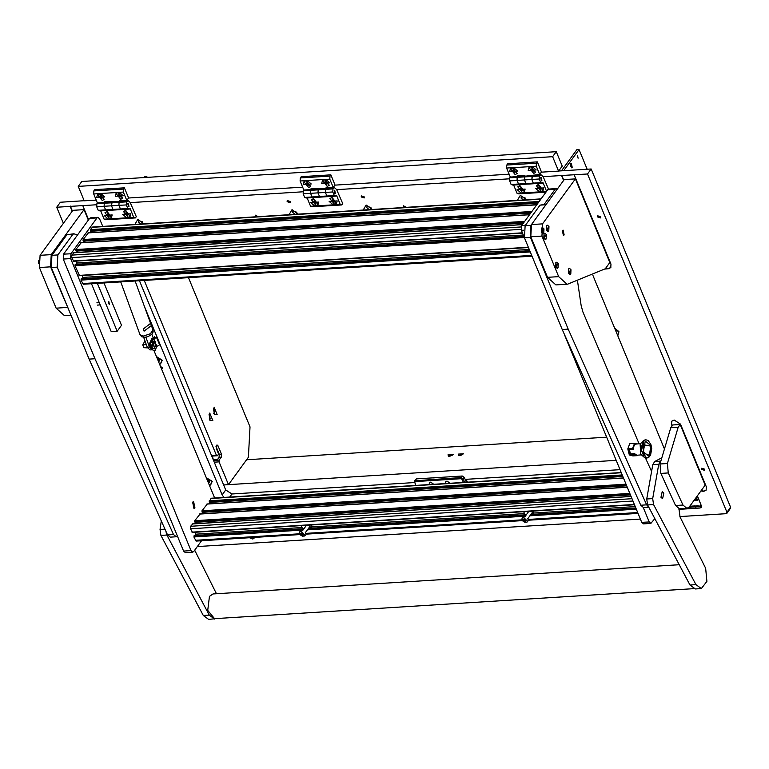 <?xml version="1.0" encoding="UTF-8"?>
<svg xmlns="http://www.w3.org/2000/svg" width="769" height="769" viewBox="0 0 769 769"><rect width="100%" height="100%" fill="white"/><g stroke="black" fill="none" stroke-linecap="round" stroke-linejoin="round"><path stroke-width="1.15" d="M194.99 507.953L193.577 501.571L192.615 502.186L194.019 508.578L194.99 507.953M102.729 226.355L99.634 218.838L97.961 217.329L96.99 217.944L89.579 218.406L63.51 254.183L70.921 253.722L70.661 258.586L191.039 550.633L192.702 552.152L193.673 551.527L201.555 540.713M89.579 218.406L90.55 217.79L97.961 217.329M192.702 552.152L185.291 552.613L183.628 551.094L191.039 550.633M70.661 258.586L63.25 259.057L183.628 551.094M63.25 259.057L63.51 254.183M214.686 497.985L154.06 350.904M96.99 217.944L70.921 253.722M664.147 448.221L592.995 275.581M557.227 189.203L556.102 188.616L555.131 189.241L544.154 204.314M643.24 507.502L649.18 521.93L650.843 523.439L654.736 518.815M555.131 189.241L547.72 189.703L521.651 225.471L525.419 225.24M523.516 230.21L521.392 230.344L524.189 237.121M564.696 335.409L641.769 522.391L649.18 521.93M547.72 189.703L548.691 189.087L556.102 188.616M650.843 523.439L643.432 523.9L641.769 522.391M521.392 230.344L521.651 225.471M109.39 304.216L108.823 301.659L109.39 304.216M91.473 283.761L111.207 331.65L117.138 331.285L97.403 283.386M104.036 282.973L121.483 325.316L117.138 331.285M81.418 278.801L80.966 280.137L83.196 284.28L532.013 256.154M82.639 275.465L82.86 278.666M75.477 264.382L75.016 265.709L79.534 275.552M76.698 261.047L76.919 264.248M73.891 252.77L71.786 255.125L71.661 257.567L73.584 261.133M77.621 251.011L77.544 252.424M81.139 242.831L75.881 249.512L76.16 251.107L523.429 223.039M84.869 241.082L84.792 242.495M88.377 232.892L83.119 239.572L83.408 241.168L530.668 213.1M92.107 231.142L92.03 232.555M541.02 198.892L92.549 226.999L90.367 229.643L90.646 231.229L537.916 203.16M629.724 505.041L627.264 505.195M214.58 531.052L212.119 531.206M194.336 535.58L193.884 536.906L196.114 541.049L300.102 534.542M195.557 532.244L195.787 535.445M192.759 523.958L190.654 526.323L190.529 528.755L192.452 532.331M196.489 522.209L196.412 523.622M199.998 514.028L194.749 520.709L195.028 522.305L630.465 494.976L195.028 522.305M203.727 512.269L203.65 513.682M207.236 504.089L201.987 510.77L202.266 512.365L626.658 485.729M210.966 502.34L210.898 503.753M621.208 472.512L211.417 498.197L209.178 501.811L209.514 502.426L622.842 476.482M311.195 524.996L311.33 528.207M310.743 528.284L309.436 525.112M302.592 528.793L301.285 525.621M533.599 511.058L533.724 514.269M533.138 514.346L531.831 511.174M524.987 514.855L523.679 511.683M303.101 534.888L302.092 533.263L300.814 533.196L300.429 534.09L301.208 535.186L303.034 535.657L303.101 534.888L302.534 535.609M301.015 533.667L303.073 534.859M302.976 535.743L300.871 533.119L302.976 535.743M304.601 536.041L302.4 536.204L300.391 534.945L299.554 532.792L299.891 531.562L300.564 531.004L305.274 535.484L304.601 536.041M305.341 535.387L300.708 530.821L299.968 531.475M302.38 534.791L301.833 535.532M525.496 520.949L524.487 519.325L523.218 519.258L522.833 520.152L523.612 521.247L525.429 521.728L525.496 520.949M523.41 519.729L525.477 520.93L524.929 521.67M525.371 521.805L523.276 519.181L525.371 521.805M527.005 522.113L524.794 522.266L522.795 521.007L521.949 518.854L522.286 517.624L522.968 517.076L527.678 521.555L527.005 522.113M527.745 521.459L523.103 516.883L522.362 517.537M524.775 520.853L524.237 521.603M108.506 302.092L109.102 304.216L108.958 301.89L108.342 302.054M96.894 302.832L99.268 302.678M96.971 302.698L99.22 302.563M154.252 342.032L155.751 345.675L155.636 342.09L154.252 342.032M154.425 346.579L153.098 343.839M154.136 346.656L152.598 344.695M147.494 347.838L143.928 347.646L142.784 344.848L146.293 344.627M147.312 347.434L143.928 347.646M142.784 344.848L144.957 340.975M153.627 341.628L154.386 341.148L155.482 341.917M152.55 344.733L152.896 345.617M155.415 346.156L154.482 348.097L152.291 348.578L153.175 350.712L155.348 350.183L156.722 346.367L158.904 345.454L159.452 344.483L156.693 337.754L153.454 338.427L152.079 342.243L149.897 342.782L154.559 336.543M150.859 344.454L151.426 345.175L152.935 344.329L153.637 341.849M159.433 344.435L156.741 337.908M151.483 345.166L152.685 347.751L152.329 348.636L154.194 348.117L154.915 346.579M152.291 348.578L151.185 345.166M155.367 337.456L154.463 336.649L150.224 342.647L151.849 342.147L153.55 338.168L155.588 337.37L156.693 337.754M152.406 348.222L152.868 348.597M150.368 341.869L152.656 338.735L151.724 338.793L149.407 344.329L152.512 349.28M152.473 349.03L150.215 343.551M151.08 345.146L152.473 348.03M258.221 216.618L255.212 215.099L255.5 216.781M406.493 207.322L403.475 205.804L403.763 207.495M701.645 469.34L704.615 470.301L704.683 469.148L701.713 468.186L701.645 469.34M597.619 216.954L600.589 217.915L600.656 216.762L597.686 215.801L597.619 216.954M287.154 201.641L290.057 202.583L290.124 201.459L287.222 200.517L287.154 201.641M361.286 196.999L364.189 197.941L364.256 196.816L361.353 195.874L361.286 196.999M209.706 485.912L212.196 481.519L206.303 477.645M159.779 364.766L162.259 360.373L156.367 356.499M617.805 335.784L618.92 331.756L614.623 328.075M141.756 223.914L142.525 223.404L142.621 221.857L138.631 220.568L138.535 222.116L141.006 223.962M143.938 223.779L137.795 219.338L135.248 223.741L135.517 224.308M524.285 199.94L525.054 199.44L525.14 197.893L521.151 196.595L521.065 198.142L523.526 199.988M526.467 199.805L520.315 195.364L517.768 199.767L518.046 200.334M295.959 214.253L296.719 213.744L296.815 212.196L292.826 210.908L292.739 212.455L295.2 214.301M298.141 214.118L291.989 209.677L289.442 214.08L289.721 214.638M370.091 209.61L370.86 209.101L370.946 207.553L366.957 206.265L366.871 207.813L369.331 209.649M372.273 209.466L366.121 205.025L363.574 209.428L363.852 209.995M160.452 366.409L162.461 367.755L161.644 369.283M679.883 516.566L726.042 513.673L730.55 507.175L591.159 168.978L558.679 171.016M84.119 200.747L60.367 202.237L56.743 207.207L70.162 206.361L72.199 211.312M730.55 507.175L730.483 508.299L726.868 513.269M139.497 280.752L225.73 489.978L231.969 494.025L414.568 482.586M465.216 479.414L620.054 469.715M671.856 421.104L671.539 424.623L672.096 425.968M671.539 424.623L671.741 421.249L674.211 420.018L680.44 424.065L706.298 486.806L706.096 490.18L703.635 491.41L700.972 490.882M88.608 219.742L82.764 205.573L96.817 204.698M56.743 207.207L63.414 223.375M197.297 546.557L640.385 519.046M726.926 512.135L587.535 173.948L591.159 168.978M604.886 269.025L608.308 268.804L610.778 267.583L610.971 264.2L574.116 174.784L587.535 173.948M543.154 176.726L561.514 175.572L563.552 180.523M130.23 202.603L303.274 191.76M336.687 189.664L509.732 178.821M223.971 497.408L222.116 494.948L225.73 489.978M144.562 306.793L222.116 494.948M574.116 174.784L561.514 175.572M82.764 205.573L70.162 206.361M70.383 206.063L72.421 211.014M605.338 268.708L608.529 268.506L610.884 267.429M561.735 175.274L563.773 180.225M671.76 424.325L672.308 425.67M701.184 490.584L703.846 491.112L706.202 490.026M463.534 453.777L458.382 454.104L458.814 455.594L463.534 453.777M462.765 454.517L460.083 455.623M453.152 454.431L448.01 454.758L448.433 456.248L453.152 454.431M452.383 455.171L449.702 456.277M606.664 437.225L246.58 459.785M616.19 460.333L223.654 484.931L228.47 484.633L219.107 461.919L214.291 462.217M212.821 420.537L209.735 413.03L209.985 420.422L212.821 420.537M209.36 419.268L210.283 418.884L209.062 414.549M209.408 419.288L209.87 418.903L209.11 414.529M217.166 414.568L214.08 407.07L214.33 414.462L217.166 414.568M213.705 413.309L214.618 412.915L213.407 408.589M213.753 413.328L214.215 412.943L213.455 408.57M213.561 460.448L219.203 460.093L221.309 457.209L221.472 454.162L218.05 445.876L217.012 444.924L216.406 445.309L216.243 448.356L218.617 454.123L217.425 455.767L211.773 456.113M188.52 277.676L250.012 426.853L248.387 457.305L228.47 484.633M147.167 177.351L146.869 176.639L146.312 177.408M211.619 455.729L216.435 455.431L144.312 280.454M216.435 455.431L217.425 455.767M219.203 460.093L219.107 461.919M213.465 460.208L212.321 456.084M213.82 459.718L217.531 459.487L219.088 457.344L219.242 454.306L216.002 446.443M144.082 177.552L144.649 176.774L146.869 176.639M570.338 164.758L570.444 166.546M570.733 163.71L571.357 163.307L572.271 167.459L571.646 167.853L570.733 163.71M578.105 158.212L577.577 155.819L578.105 158.212M563.658 170.699L579.067 149.551L576.846 149.695L561.437 170.843M579.067 149.551L587.18 169.228M430.553 482.144L429.313 482.759L429.256 484.537L429.313 482.759L430.794 482.144L433.706 484.259L430.553 482.144M445.568 483.518L445.626 481.74L447.106 481.125L450.009 483.24L446.856 481.125L445.626 481.74L445.568 483.518L449.971 483.24M415.721 485.393L414.376 480.827L416.279 478.924L462.246 476.04L464.322 477.395L466.101 481.721L466.831 480.721L467.417 482.153M414.376 480.827L461.16 477.53L463.236 478.885L464.649 482.326M463.361 482.403L462.131 479.423L461.092 478.751L415.125 481.634L414.683 482.403L415.914 485.374M465.149 479.404L466.831 480.721M97.74 193.692L96.74 197.45L104.738 196.951L100.768 193.5L93.693 193.942L93.856 190.904L94.76 189.655L124.415 187.799L128.577 197.893L126.76 200.382L123.348 192.087L116.273 192.529L115.273 196.287L123.28 195.787L119.301 192.337M126.52 201.843L126.356 204.89L127.846 208.495L113.014 209.428L114.668 209.985L113.014 209.428L111.534 205.823L113.014 209.428L98.192 210.35L99.835 210.917L107.247 210.446L105.603 209.889L104.113 206.284L105.603 209.889L107.247 210.446L122.079 209.524L120.425 208.957L118.945 205.352L120.425 208.957L122.079 209.524L129.49 209.053L130.038 208.312L133.748 217.329L135.402 217.887L136.305 216.647L130.172 202.468L128.096 200.574L126.52 201.843L119.108 202.314L119.349 200.844L126.76 200.382M98.192 210.35L96.702 206.746L104.113 206.284L104.526 201.776L119.647 201.565M96.702 206.746L96.865 203.708L104.276 203.237L104.113 206.284L118.945 205.352L119.108 202.314L118.945 205.352L126.356 204.89M96.865 203.708L97.413 202.958L104.824 202.497M97.413 202.958L93.693 193.942M93.856 190.904L123.511 189.039L124.415 187.799M123.511 189.039L123.348 192.087M112.236 202.026L111.688 202.776L119.108 202.314L120.675 201.045L128.096 200.574M104.642 202.747L112.053 202.276L111.534 205.823L111.688 202.776L104.276 203.237L105.853 201.968L112.053 201.584M116.273 192.529L100.768 193.5M129.701 217.579L130.711 213.82L122.704 214.32L126.674 217.771L133.748 217.329M111.169 218.742L112.168 214.974L104.171 215.483L108.141 218.934L126.674 217.771M128.961 206.4L128.26 203.208L127.769 203.516L128.481 206.707L128.961 206.4M127.846 208.495L129.49 209.053M135.402 217.887L105.747 219.742L104.094 219.184L108.141 218.934M100.701 210.86L104.094 219.184M108.083 210.398L100.681 210.889M122.905 209.466L115.504 209.966M552.661 156.693L556.275 151.724L562.226 166.142L558.602 171.112L552.661 156.693L78.207 186.415L81.831 181.446L556.275 151.724M78.207 186.415L84.157 200.844L96.221 200.084M128.452 198.066L302.688 187.146M334.909 185.127L509.145 174.207M541.376 172.189L558.602 171.112M104.2 199.363L99.634 193.48L97.625 194.567M102.19 200.459L104.103 199.507L99.432 193.75L97.519 194.701L102.19 200.459M102.094 197.018L101.008 195.98L99.72 196.057L99.528 197.181L100.614 198.229L101.902 198.142L102.094 197.018M100.364 196.018L102.094 197.037M101.45 197.085L100.614 198.229M100.364 196.037L99.528 197.181M122.732 198.2L118.166 192.317L116.157 193.404M120.723 199.296L122.636 198.344L117.965 192.586L116.052 193.538L120.723 199.296M120.627 195.864L119.541 194.817L118.253 194.903L118.061 196.018L119.147 197.066L120.435 196.979L120.627 195.864M118.897 194.855L120.627 195.884M119.983 195.922L119.147 197.066M118.897 194.884L118.061 196.018M211.629 483.643L211.783 481.029L206.438 477.962L211.783 481.029L211.427 483.922L211.581 481.298L206.525 478.183L211.581 481.298L211.629 483.643M209.283 484.874L211.427 483.922L209.283 484.874M208.649 482.769L209.504 482.076L208.985 480.827L207.62 480.269L208.985 480.827L209.504 482.076L208.361 482.653L209.379 481.769L208.649 482.769M208.111 481.067L209.283 481.548L207.861 481.423L207.813 480.346L208.111 481.067M111.63 217.387L107.064 211.504L105.055 212.6M109.621 218.483L111.534 217.531L106.862 211.773L104.949 212.725L109.621 218.483M109.525 215.051L108.439 214.013L107.151 214.09L106.958 215.214L108.045 216.252L109.333 216.176L109.525 215.051M106.958 215.214L107.795 214.051L109.525 215.07M108.881 215.109L108.045 216.252M130.163 216.233L125.597 210.341L123.588 211.437M128.154 217.319L130.067 216.368L125.395 210.619L123.482 211.571L128.154 217.319M128.058 213.888L126.972 212.85L125.683 212.926L125.491 214.051L126.577 215.089L127.865 215.012L128.058 213.888M126.327 212.888L128.058 213.907M127.414 213.945L126.577 215.089M126.327 212.907L125.491 214.051M449.74 476.482L452.537 476.655M449.183 476.857L451.836 476.693M618.247 334.015L618.507 331.266L614.681 328.2M617.401 334.803L618.161 334.159L618.305 331.545L614.825 328.555M161.596 362.632L161.846 359.882L156.501 356.826M159.346 363.737L161.5 362.776L161.653 360.161L156.597 357.047M158.433 361.507L159.577 360.93L159.058 359.681L157.51 359.267M159.443 360.623L158.722 361.622M157.885 359.2L159.356 360.401M524.554 191.519L519.979 185.627L517.97 186.723M522.545 192.606L524.458 191.654L519.777 185.906L517.864 186.857L522.545 192.606M522.449 189.174L521.363 188.136L520.075 188.213L519.882 189.337L520.969 190.376L522.247 190.299L522.449 189.174L520.969 190.376M520.719 188.174L521.795 189.232M520.709 188.194L519.882 189.337M318.087 204.458L313.521 198.565L311.512 199.661M316.088 205.544L318.001 204.592L313.319 198.844L311.407 199.796L316.088 205.544M315.982 202.112L314.896 201.074L313.617 201.151L313.416 202.276L314.502 203.314L315.79 203.237L315.982 202.112M314.252 201.113L315.982 202.132M315.338 202.17L314.502 203.314M314.252 201.132L313.416 202.276M517.124 173.486L512.548 167.604L510.539 168.699M515.115 174.582L517.028 173.631L512.346 167.873L510.433 168.824L515.115 174.582M515.019 171.151L513.932 170.103L512.644 170.189L512.452 171.314L513.538 172.352L514.817 172.266L515.019 171.151M513.288 170.151L515.009 171.17M514.365 171.208L513.538 172.352M513.279 170.17L512.452 171.314M310.657 186.425L306.091 180.542L304.082 181.628M308.657 187.521L310.57 186.569L305.889 180.811L303.976 181.763L308.657 187.521M308.552 184.089L307.465 183.041L306.187 183.128L305.985 184.243L307.071 185.291L308.359 185.204L308.552 184.089M306.821 183.08L308.552 184.108M307.908 184.147L307.071 185.291M306.821 183.099L305.985 184.243M535.657 172.333L531.081 166.44L529.072 167.536M533.648 173.419L535.56 172.467L530.879 166.719L528.966 167.671L533.648 173.419M533.551 169.987L532.465 168.949L531.177 169.026L530.985 170.151L532.071 171.189L533.35 171.112L533.551 169.987L532.071 171.189M530.985 170.151L531.821 168.988L532.898 170.045M329.199 185.262L324.624 179.379L322.615 180.475M327.19 186.358L329.103 185.406L324.422 179.648L322.509 180.6L327.19 186.358M327.085 182.926L325.998 181.878L324.72 181.965L324.518 183.089L325.604 184.127L326.892 184.051L327.085 182.926L325.604 184.127M325.354 181.926L326.441 182.984M325.354 181.945L324.518 183.089M510.664 167.815L509.655 171.583L517.662 171.074L513.682 167.632L506.617 168.075L506.771 165.027L507.684 163.787L537.329 161.923L541.491 172.025L539.684 174.505L536.262 166.21L529.197 166.652L528.188 170.42L536.195 169.92L532.215 166.469M548.537 189.107L543.097 176.601L541.011 174.707L539.434 175.976L539.28 179.014L540.761 182.618L525.938 183.551L527.582 184.108L525.938 183.551L524.448 179.946L525.938 183.551L511.106 184.483L512.76 185.041L520.171 184.579L518.527 184.012L517.037 180.407L518.527 184.012L520.171 184.579L534.993 183.647L533.35 183.089L531.86 179.485L533.35 183.089L534.993 183.647L542.414 183.185L542.952 182.436L546.586 191.26M511.106 184.483L509.626 180.878L517.037 180.407L517.441 175.899L524.862 175.438L525.16 176.159L539.684 174.505M509.626 180.878L509.789 177.831L517.201 177.37L517.037 180.407L531.86 179.485L532.571 175.688M509.789 177.831L510.328 177.081L517.739 176.62M510.328 177.081L506.617 168.075M506.771 165.027L536.426 163.172L537.329 161.923M536.426 163.172L536.262 166.21M525.16 176.159L524.612 176.899L532.023 176.437L531.86 179.485L539.28 179.014M517.556 176.87L524.977 176.409L524.448 179.946L524.612 176.899L517.201 177.37L518.777 176.101L524.967 175.707M529.197 166.652L513.682 167.632M542.626 191.702L543.625 187.944L535.618 188.443L539.598 191.894L546.432 191.462M524.083 192.865L525.092 189.107L517.085 189.607L521.065 193.057L539.598 191.894M541.885 180.523L541.174 177.331L540.694 177.639L541.395 180.83L541.885 180.523M541.011 174.707L533.599 175.169L532.388 175.938L532.023 176.437L539.434 175.976M540.761 182.618L542.414 183.185M545.932 192.163L518.662 193.875L517.018 193.307L521.065 193.057M513.615 184.983L517.018 193.307M520.998 184.522L513.596 185.021M535.83 183.599L528.409 184.06M304.197 180.753L303.197 184.512L311.205 184.012L307.225 180.561L300.15 181.003L300.314 177.966L301.217 176.726L330.872 174.861L335.034 184.954L333.227 187.444L329.805 179.148L322.73 179.59L321.73 183.358L329.738 182.849L325.758 179.408M332.977 188.905L332.814 191.952L334.304 195.557L319.471 196.489L321.125 197.047L319.471 196.489L317.991 192.884L319.471 196.489L304.649 197.422L306.302 197.979L313.714 197.518L312.06 196.951L310.58 193.346L312.06 196.951L313.714 197.518L328.536 196.585L326.892 196.028L325.402 192.423L326.892 196.028L328.536 196.585L335.947 196.124L336.495 195.374L340.206 204.391L341.859 204.948L342.763 203.708L336.639 189.53L334.553 187.646L332.977 188.905L325.566 189.376L325.816 187.905L333.227 187.444M304.649 197.422L303.159 193.807L310.58 193.346L310.984 188.838L326.104 188.626M303.159 193.807L303.322 190.77L310.743 190.299L310.58 193.346L325.402 192.423L325.566 189.376L325.402 192.423L332.814 191.952M303.322 190.77L303.87 190.02L311.282 189.559M303.87 190.02L300.15 181.003M300.314 177.966L329.968 176.101L330.872 174.861M329.968 176.101L329.805 179.148M318.693 189.097L318.155 189.837L325.566 189.376L327.142 188.107L334.553 187.646M311.099 189.808L318.51 189.337L317.991 192.884L318.155 189.837L310.743 190.299L312.31 189.039L318.51 188.645M322.73 179.59L307.225 180.561M336.159 204.641L337.168 200.882L329.161 201.382L333.14 204.833L340.206 204.391M317.626 205.804L318.635 202.045L310.628 202.545L314.608 205.996L333.14 204.833M335.419 193.461L334.717 190.27L334.236 190.577L334.938 193.769L335.419 193.461M334.304 195.557L335.947 196.124M341.859 204.948L312.204 206.803L310.561 206.246L314.608 205.996M307.158 197.921L310.561 206.246M314.54 197.46L307.139 197.95M321.99 196.999L329.363 196.537M429.294 484.537L433.668 484.268M433.428 477.501L436.225 477.674M432.88 477.885L435.523 477.722M543.087 190.356L538.511 184.464L536.502 185.56M541.078 191.452L542.991 190.501L538.31 184.743L536.397 185.694L541.078 191.452M540.982 188.011L539.896 186.973L538.608 187.05L538.415 188.174L539.502 189.212L540.78 189.136L540.982 188.011L539.502 189.212M538.415 188.174L539.252 187.011L540.328 188.078M336.62 203.295L332.054 197.402L330.045 198.498M334.621 204.381L336.534 203.429L331.852 197.681L329.939 198.633L334.621 204.381M334.515 200.949L333.429 199.911L332.15 199.988L331.948 201.113L333.035 202.151L334.323 202.074L334.515 200.949L333.035 202.151M332.785 199.95L333.871 201.007M332.785 199.969L331.948 201.113M177.639 536.579L176.245 536.781L173.506 534.551L95.02 358.748L89.089 359.123L167.584 534.916L170.314 537.156L176.091 536.781M77.525 234.958L73.824 233.786L72.853 234.401L57.886 254.943L57.233 267.131L95.02 358.748M57.233 267.131L51.312 267.497L89.089 359.123M51.312 267.497L51.956 255.318L57.886 254.943M72.853 234.401L66.922 234.766L51.956 255.318M66.922 234.766L73.824 233.786M648.68 507.031L646.662 504.897L568.176 329.103L562.245 329.468L640.731 505.271L643.47 507.511L648.748 507.165L643.47 507.511M577.654 281.608L581.047 305.091L582.806 311.733L639.068 443.636M645.499 457.997L651.42 471.109M530.879 225.528L530.389 237.477L568.176 329.103M530.389 237.477L524.458 237.852L562.245 329.468M524.458 237.852L525.102 225.673L530.995 225.298M545.894 204.756L540.069 205.121L525.102 225.673M540.069 205.121L546.317 204.179M84.023 209.649L51.225 254.664L50.571 266.843L39.45 267.535L40.103 255.356L72.901 210.35L84.023 209.649L88.339 220.117M50.571 266.843L69.306 311.147M71.017 315.3L64.529 315.713L56.185 308.148L67.307 307.446M39.45 267.535L56.185 308.148M564.138 234.93L563.081 230.142L562.35 230.604L563.408 235.391L564.138 234.93M575.375 178.86L542.578 223.875L541.924 236.054L530.802 236.746L531.456 224.567L564.254 179.562L575.375 178.86L609.855 262.508L605.29 268.766L567.666 284.136L555.881 284.924L547.538 277.359L558.659 276.657L567.003 284.222M541.924 236.054L558.659 276.657M530.802 236.746L547.538 277.359M668.261 472.945L660.84 473.406L675.538 505.483L682.949 505.022L686.928 508.367L689.351 506.829L705.173 485.104L680.209 424.536L678.181 427.314L667.415 463.505L668.261 472.945L682.949 505.022M660.84 473.406L660.004 463.967L667.415 463.505M680.209 424.536L672.798 424.997L670.77 427.785L660.004 463.967M686.928 508.367L679.517 508.828L675.538 505.483M670.77 427.785L678.181 427.314M693.561 588.621L214.57 618.632L207.765 610.365L209.428 596.388L213.023 593.956L678.989 564.754M661.503 457.93L654.717 461.506L652.804 464.659L646.71 498.956L647.613 504.935L689.995 584.969L695.349 588.948L701.28 588.573L706.865 581.393L705.634 568.243L680.113 517.066L678.892 508.79M660.706 461.102L658.735 464.284L652.641 498.581L653.544 504.57L695.926 584.594L701.28 588.573M660.975 497.245L662.599 498.668L663.791 493.102L662.167 491.67L660.975 497.245M161.163 521.545L160.029 529.447L160.932 535.435L203.314 615.46L208.668 619.449L216.329 618.526M165.902 531.427L166.863 535.061L209.245 615.094L214.599 619.074M216.454 593.745L194.692 550.133M544 228.912L542.539 227.566L541.664 228.114L541.434 232.44L542.924 233.786L543.77 233.238L544 228.912L541.434 232.44M542.453 227.576L541.491 228.124L542.847 233.786M38.479 263.556L38.45 260.451M571.031 269.717L569.56 268.381L568.685 268.929L568.454 273.255L569.954 274.591L570.8 274.052L571.031 269.717L568.454 273.255M569.473 268.381L568.512 268.929L569.867 274.6M558.265 263.527L556.804 262.181L555.929 262.729L555.699 267.054L557.198 268.391L558.034 267.852L558.265 263.527L555.699 267.054M556.718 262.181L555.756 262.729L557.112 268.4M548.989 226.576L547.528 225.23L546.653 225.778L546.423 230.104L547.922 231.45L548.758 230.902L548.989 226.576L548.326 228.306L546.423 230.104M547.441 225.24L546.48 225.788L547.836 231.45M546.384 234.68L544.913 233.334L544.039 233.882L543.808 238.207L545.308 239.553L546.153 239.005L546.384 234.68L543.808 238.207M544.827 233.343L543.866 233.891L545.221 239.553M135.181 281.021L151.406 325.595L144.12 331.17L143.294 328.921L144.12 331.17L151.406 325.595L153.05 330.103L150.378 333.775L143.534 336.024L140.025 334.842L120.762 281.925M150.589 323.345L143.294 328.921L150.589 323.345M146.427 337.072L144.111 337.322M149.446 347.05L152.233 349.77L150.003 349.914L147.225 347.194L149.446 347.05L145.995 337.581M152.233 349.77L152.733 349.655M153.214 337.966L151.868 334.284M147.225 347.194L143.774 337.726M649.19 456.584L651.218 445.799L645.258 441.098L643.23 451.884L649.19 456.584M645.46 439.733L643.153 440.887L641.01 449.231L644.182 457.247L646.614 458.103M643.153 440.887L640.116 444.203L640.75 454.325L644.182 457.247M640.731 443.54L635.127 444.213L633.944 445.962L633.435 449.202L629.359 449.461L630.474 453.864L634.55 453.604L636.828 455.2L641.442 454.912M650.805 446.107L649.469 455.354L644.259 453.354L643.643 451.576L643.711 444.732L650.805 446.107M636.28 455.142L637.597 455.661L632.839 455.959L629.33 454.979L636.28 455.142M634.675 453.806L634.089 454.681M636.386 443.809L634.492 443.425L632.541 448.567L633.435 448.913M632.541 448.567L627.773 448.865L629.734 443.723L634.492 443.425M629.33 454.979L627.773 448.865M632.839 449.163L628.898 449.413L630.138 454.306L634.089 454.056M630.138 454.306L630.743 453.845M690.495 507.242L690.12 506.194M692.004 506.04L692.571 506.223L691.754 506.617L692.792 507.002L691.937 506.973L692.004 506.04M694.301 507.002L693.773 505.964L694.84 506.742L694.599 505.906L695.032 506.954L693.955 506.185L694.301 507.002M696.089 506.886L695.705 505.839L696.512 506.665L696.618 505.781L697.195 506.819L695.878 506.127L696.089 506.886M700.184 505.531L700.722 506.598L699.732 506.262L700.184 505.531M678.921 509.328L700.011 508.001L701.251 507.386L701.347 505.704L697.31 495.909M694.474 499.802L695.089 500.59L694.551 499.696M696.435 499.946L696.656 500.494L696.435 499.946M697.079 499.908L697.3 500.456L697.079 499.908M695.628 499.658L695.407 500.571L695.628 499.658M694.667 499.523L696.752 499.879L696.829 499.225L697.387 499.84L696.627 497.985L695.907 497.831M700.703 505.483L701.088 506.579L700.703 505.483M699.011 506.992L698.588 505.944L699.569 506.281L699.011 506.992L698.636 505.944M697.406 505.733L698.348 506.752L697.329 506.809L697.406 505.733M695.224 507.117L695.974 507.031M693.052 506.656L692.792 506.021L693.744 506.608L693.157 506.877L692.85 506.021M690.918 507.213L690.389 506.175L691.466 506.954L691.216 506.117L691.648 507.165L690.581 506.396L690.918 507.213M689.822 506.185L689.928 507.425L689.774 506.242M701.347 505.704L697.387 495.803M701.424 505.598L701.29 507.338M694.513 499.754L695.07 500.542M693.869 500.619L694.417 500.59M696.176 499.965L696.637 500.446M696.791 499.927L697.281 500.408M695.205 499.956L695.734 500.504M696.493 499.244L697.368 499.792M694.926 499.341L696.733 499.84M696.368 498.937L695.743 498.36M701.03 506.531L700.722 505.915M700.348 506.588L699.732 506.262M700.232 505.531L700.367 505.992M700.492 506.406L699.848 506.031M699.473 506.492L698.848 506.089M697.983 506.377L697.464 506.463M697.368 506.761L697.435 505.752M697.848 506.329L697.502 505.935M696.032 506.848L695.762 505.896M696.627 505.81L696.512 506.665M696.685 506.079L697.099 506.829M695.878 506.127L696.579 506.858M694.234 506.954L693.84 506.002M694.551 505.915L694.84 506.742M694.993 506.867L693.955 506.185M693.734 506.723L693.436 505.983M693.628 507.021L693.157 506.877M692.561 506.252L692.052 506.156M692.513 507.088L691.937 506.973M690.86 507.165L690.466 506.213M691.177 506.127L691.466 506.954M691.619 507.079L690.581 506.396M689.86 507.386L689.812 506.194M249.714 537.694L251.367 538.502L252.29 537.531M252.367 537.531L251.376 538.531L249.627 537.704M254.452 537.396L252.578 538.934M254.203 538.06L254.549 537.396M540.809 199.19L92.069 227.307M539.107 201.516L90.367 229.643M538.367 202.535L90.309 230.613M537.973 203.083L90.521 231.123M536.724 204.804L87.974 232.92M531.869 211.456L83.119 239.572M531.129 212.475L83.071 240.553M530.735 213.023L83.283 241.053M529.476 214.734L80.735 242.86M524.631 221.395L75.881 249.512M523.881 222.414L75.833 250.492M523.487 222.952L76.035 250.992M522.238 224.673L73.488 252.79M521.065 226.98L71.786 255.125M521.103 229.402L71.661 257.567M522.401 232.796L73.055 260.951M523.314 234.997L76.987 262.96M523.843 236.285L75.324 264.392M523.977 236.612L75.074 264.738M524.343 237.554L75.016 265.709M528.322 247.224L79.005 275.379M529.226 249.416L82.927 277.388M529.764 250.713L81.264 278.811M529.899 251.03L81.014 279.157M530.283 251.982L80.966 280.137M531.687 255.366L82.36 283.521M637.722 512.577L528.024 519.45M522.132 519.815L305.62 533.378M299.737 533.753L195.278 540.299M636.319 509.184L529.879 515.855M525.323 516.143L307.475 529.793M302.928 530.072L193.884 536.906M635.934 508.242L530.62 514.836M526.073 515.124L308.215 528.774M303.668 529.053L193.932 535.935M194.192 535.589L303.928 528.707L194.259 535.541M308.475 528.428L526.323 514.778M530.87 514.49L635.8 507.915M195.855 534.157L302.054 527.505M311.455 526.909L524.458 513.567M533.859 512.981L635.271 506.627M191.923 532.148L634.358 504.426M632.964 501.032L190.529 528.755M631.993 498.668L190.654 526.323M631.089 496.495L192.356 523.987M630.436 494.9L194.903 522.189M194.692 521.68L630.224 494.39M194.749 520.709L629.84 493.448M627.283 487.248L199.594 514.048M626.62 485.652L202.141 512.25M201.939 511.75L626.418 485.152M201.987 510.77L626.024 484.201M623.476 478.01L206.842 504.118M622.813 476.405L209.389 502.311M209.178 501.811L622.602 475.905M209.226 500.83L622.217 474.954M621.323 472.781L210.927 498.504M301.285 533.849L300.737 534.59M301.756 534.436L301.208 535.186M523.679 519.911L523.141 520.661M524.15 520.498L523.612 521.247M153.021 344.137L152.166 342.08M155.434 350.01L154.588 347.944M156.722 346.367L156.097 344.848M154.579 341.157L153.454 338.427M156.866 346.252L156.155 344.531M154.79 341.225L153.598 338.322M231.969 494.025L229.768 497.043M216.089 445.991L218.05 445.876M219.242 454.306L221.472 454.162M219.088 457.344L221.309 457.209M416.279 478.924L415.125 481.634M461.092 478.751L462.246 476.04M464.322 477.395L462.131 479.423M414.308 481.952L414.683 482.403M126.885 201.353L119.464 201.814M539.8 175.476L532.388 175.938M333.342 188.415L325.931 188.876M173.506 534.551L167.584 534.916M646.662 504.897L640.731 505.271M40.103 255.356L51.225 254.664M531.456 224.567L542.578 223.875M689.995 584.969L695.926 584.594M647.613 504.935L653.544 504.57M646.71 498.956L652.641 498.581M652.804 464.659L658.735 464.284M654.717 461.506L660.648 461.131M203.314 615.46L209.245 615.094M160.932 535.435L166.863 535.061M160.029 529.447L164.806 529.149M645.316 439.733L643.999 440.349L641.461 450.769L646.748 458.093L648.834 457.286L650.526 455.161L651.679 448.615L650.824 444.386L648.18 440.531L645.604 439.714L643.999 440.349L641.461 450.769L646.748 458.093L648.354 457.468M251.463 537.589L250.963 538.271M537.877 203.208L90.646 231.229M536.8 204.679L88.166 232.796M530.639 213.148L83.408 241.168M529.562 214.618L80.928 242.735M523.401 223.077L76.16 251.107M522.324 224.558L73.689 252.665M522.536 233.113L73.391 261.258M523.824 236.246L75.4 264.344M528.457 247.531L79.332 275.677M529.745 250.665L81.341 278.762M638.049 513.365L528.159 520.248M522.507 520.603L305.754 534.186M635.78 507.876L530.898 514.442M526.352 514.73L308.504 528.38M634.492 504.743L192.26 532.456M631.051 496.389L192.548 523.862M627.235 487.142L199.796 513.932M626.677 485.768L202.266 512.365M623.428 477.895L207.034 503.993M622.861 476.53L209.514 502.426M306.408 525.294L302.496 530.668M309.965 526.381L305.331 532.734M301.313 533.244L300.852 533.888M303.38 534.445L302.996 534.974M528.812 511.366L524.891 516.739M532.359 512.442L527.726 518.796M523.718 519.315L523.247 519.95M525.785 520.507L525.4 521.036M97.5 305.091L100.191 304.928M97.336 302.467L99.134 302.352M155.636 342.09L155.338 341.696M155.847 345.531L155.607 345.954M149.897 342.782L150.782 344.906M449.952 476.319L449.481 476.617M433.639 477.338L433.178 477.636M176.245 536.781L170.314 537.156M153.05 330.103L153.166 332.035L151.724 334.428L148.061 336.601L144.841 337.303L141.813 336.793L140.025 334.842M249.348 537.714L253.078 538.858M251.915 537.56L251.607 537.973"/></g></svg>
